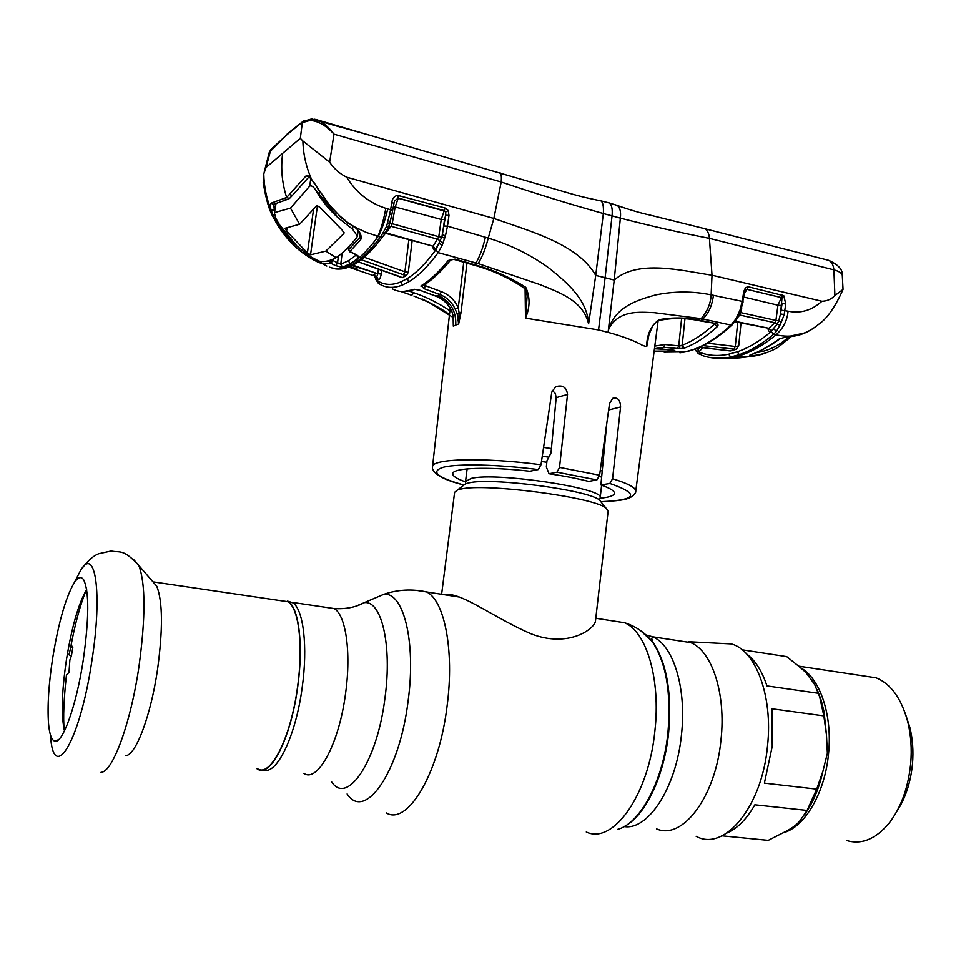 <?xml version="1.0" encoding="UTF-8"?>
<svg xmlns="http://www.w3.org/2000/svg" width="961" height="961" viewBox="0 0 961 961"><rect width="100%" height="100%" fill="white"/><g stroke="black" fill="none" stroke-linecap="round" stroke-linejoin="round"><path stroke-width="1.44" d="M263.59 769.845C276.588 775.599 295.892 735.814 302.198 687.367C307.928 646.873 303.46 609.827 292.973 602.823L287.615 601.118M256.623 768.524L257.992 769.365C270.93 777.497 291.171 737.039 297.706 686.791C303.484 646.044 299.075 608.793 288.624 601.778L280.612 600.673M656.591 828.875C682.322 840.575 715.753 796.837 720.99 739.826C726.192 693.59 711.849 650.741 690.635 642.597L678.082 640.687M696.184 836.322C724.258 852.083 762.217 806.784 767.551 745.628C773.016 695.812 755.55 650.225 731.345 643.93L717.723 643.233M445.448 594.883L447.514 594.583C462.902 593.514 496.537 619.064 530.977 633.779C567.987 648.375 594.715 629.095 595.484 620.95L608.169 510.904L605.79 507.888C592.733 497.017 484.969 482.951 460.908 489.065L457.532 489.954L454.613 492.32L441.616 594.294M603.208 460.715L601.682 460.115M551.41 448.535L543.578 447.43M152.319 581.093L156.799 586.27C162.709 601.478 162.974 629.119 157.58 669.168C150.949 715.26 135.885 755.274 125.843 755.634M281.405 600.781L287.928 601.742C298.727 607.772 303.46 645.372 297.574 686.779C290.955 737.7 270.269 778.182 257.428 768.608M52.723 657.817C58.573 622.356 65.732 597.346 74.201 582.81C77.937 577.165 81.072 576.12 83.583 579.675C89.253 591.159 89.145 617.899 83.283 659.907C76.243 706.948 61.72 746.132 54.128 740.871C51.257 739.273 49.383 733.447 48.518 723.393C47.293 706.059 48.687 684.196 52.723 657.817M64.483 730.889C61.023 715.645 61.684 691.848 66.477 659.498C71.859 626.632 78.586 603.316 86.646 589.537M896.733 811.589C905.394 798.471 910.632 782.65 912.469 764.115C913.587 751.094 912.698 738.781 909.803 727.189L906.067 715.801M846.425 840.455C861.368 844.983 875.555 839.253 888.997 823.277C900.974 807.757 908.205 787.924 910.68 763.767C911.965 748.775 910.956 734.624 907.628 721.315C901.31 698.311 890.811 683.812 876.144 677.817L863.026 675.847M722.011 835.818L768.259 840.346L785.822 831.397C793.522 827.433 798.723 823.181 801.438 818.664L807.096 810.423L816.73 789.125L823 770.974L827.373 753.292L826.484 734.997L823.841 715.873L771.911 708.762L772.248 746.265L764.391 783.119L816.73 789.125M823.841 715.873L819.637 696.701L814.592 684.376L805.871 672.412L798.891 666.357L786.699 656.627L742.156 649.816M746.541 653.9C755.214 660.327 762.013 670.994 766.95 685.902L818.532 693.301M786.699 656.627L780.608 655.702M807.096 810.423L754.865 804.789C746.637 819.156 737.339 828.55 726.984 832.971M759.875 839.53L768.259 840.346M85.985 590.595C80.256 604.998 75.306 623.064 71.15 644.807L72.808 647.582L70.73 645.96M70.946 646.693L68.952 654.801L71.39 655.943L72.808 647.582M70.321 646.981L72.808 647.846M64.183 729.759C63.042 717.675 63.798 699.44 66.441 675.054L69.012 672.364L69.865 659.991L71.39 655.943M707.536 343.209L735.285 346.465L733.976 349.167L703.044 345.588M741.015 322.992L738.709 345.936L735.285 346.465L737.724 322.319M738.709 345.936L736.162 349.299L733.976 349.167M699.5 347.257L730.312 350.945L736.162 349.299M697.89 349.047L699.2 351.726L697.41 350.957L698.01 353.276L700.076 354.633M695.86 348.759L699.14 348.254M702.683 347.63L699.2 351.726M709.422 238.352L833.896 269.873C839.061 271.29 841.872 273.116 842.292 275.363L843.037 289.405L834.893 295.532C831.301 299.243 826.965 301.153 821.883 301.249L712.017 275.23L709.422 238.352C709.014 233.487 707.452 230.268 704.749 228.706L702.347 228.081M704.749 228.706L828.766 260.371C831.685 261.933 833.391 265.092 833.896 269.873L834.893 295.532M314.667 119.224L318.319 120.293C323.857 122.972 329.082 127.585 333.984 134.156L501.21 181.989C535.866 193.666 569.909 204.176 603.352 213.534L620.362 218.123C621.046 211.744 620.013 207.528 617.262 205.462L615.268 204.789M474.025 265.164C492.08 270.065 508.922 277.789 524.538 288.36L525.751 287.303C530.22 296.937 530.136 307.208 525.499 318.115L598.535 329.935L605.106 277.717L614.211 280.071L620.362 218.123C650.945 226.015 680.628 232.766 709.41 238.376M314.103 183.227L311.604 179.419C306.127 166.962 303.22 154.156 302.883 140.979L329.647 162.217C334.02 168.728 339.677 173.713 346.645 177.16C356.195 192.584 369.252 202.975 385.817 208.333L390.586 209.702L391.884 202.435C392.208 198.591 394.082 196.212 397.518 195.299L445.111 208.02L448.222 210.495L448.991 215.396L447.478 226.159L488.248 238.112C510.555 244.827 531.001 254.941 549.56 268.479C566.726 282.438 587.087 299.424 588.625 323.761L595.736 275.411L605.106 277.717L612.061 215.769C612.686 209.066 611.737 204.801 609.238 202.939L607.52 202.459M588.552 323.773C583.219 300.685 559.35 292.444 540.01 284.624L478.11 263.554C482.23 257.055 485.617 248.575 488.248 238.112L493.858 218.435C530.64 231.469 577.813 244.022 595.736 275.411L603.352 213.534C603.76 206.423 602.931 202.194 600.853 200.861L599.448 200.549M377.469 137.483L316.109 119.548M311.953 119.008L341.84 127.513M360.003 233.487L359.474 237.823L360.255 235.817M349.023 246.496L348.651 249.668L359.474 237.823L360.735 239.709L349.828 251.566L348.651 249.668L349.732 251.638M320.361 261.344L321.887 263.518C317.13 262.209 310.655 258.605 302.463 252.707L294.619 246.004L276.083 222.099L271.146 210.363C266.461 198.422 264.011 186.266 263.782 173.881L263.218 182.554C265.981 199.48 269.476 211.312 273.729 218.063C281.08 232.37 291.087 244.25 303.748 253.692M320.998 261.416L329.611 261.248L330.584 263.206L321.887 263.518M303.76 120.882L286.27 135.297L269.26 152.379L270.822 149.592L266.053 167.442L300.325 138.324L302.883 140.979M271.206 149.207L286.27 135.297M287.291 133.795L302.955 121.434L311.328 119.032L310.007 120.425L302.331 122.636L300.325 138.324M329.647 162.217L333.984 134.156C326.151 125.495 318.163 120.918 310.007 120.425M501.174 181.953C501.666 177.016 501.318 173.953 500.116 172.788L499.095 172.487M346.645 177.16L493.858 218.435L501.21 181.989M598.535 329.935L608.097 332.362L614.211 280.071C637.744 259.278 681.277 270.558 712.017 275.23L711.128 294.859C692.725 291.075 674.142 291.123 655.402 294.991C637.888 299.952 615.989 306.391 608.806 328.554L608.854 328.602C619.28 309.382 640.29 312.217 654.297 312.673L701.17 318.644L730.997 325.07L735.958 318.836L740.006 310.139L741.027 310.259L745.52 287.603L748.307 286.786L783.756 295.676L782.026 297.754L746.973 289.369L781.389 297.562L777.942 305.19L743.934 297.081M648.963 334.596L646.741 346.609L642.813 345.516C634.837 340.891 623.269 336.506 608.097 332.362L608.854 328.602M599.58 475.227L596.877 479.935L557.008 472.187L559.53 467.382L599.58 475.227L609.538 403.536L612.674 398.334C617.683 397.037 620.313 399.92 620.578 406.959L612.577 478.734C628.314 483.575 636.026 487.804 635.714 491.431L658.141 320.662M635.714 491.431C636.23 491.84 635.197 493.425 632.626 496.188C628.302 498.387 627.353 500.537 601.298 501.666C637.251 500.092 640.098 494.038 609.839 483.455L600.889 484.969L606.715 423.897M609.839 483.455L612.577 478.734M600.12 498.206C609.31 497.33 614.079 495.684 614.427 493.269C614.511 490.879 609.995 488.116 600.889 484.969M596.877 479.935L588.625 481.389C577.369 478.53 564.179 475.971 549.043 473.725L557.008 472.187M464.151 484.452L462.241 484.596C430.768 476.62 432.162 467.563 432.51 466.83C431.309 458.601 483.095 457.088 541.007 464.74L551.794 392.076L555.638 386.718C562.629 384.628 566.582 387.199 567.531 394.442L556.191 397.638L550.989 453.003L546.977 460.751L546.341 466.986L549.043 473.725M567.531 394.442L559.53 467.382M556.191 397.638L555.314 393.445L552.287 390.346M541.007 464.74L538.244 469.557L529.847 471.238C487.611 466.397 452.535 467.803 452.751 473.701C452.595 476.115 456.835 478.83 465.472 481.857M740.006 310.139L742.192 301.358L711.128 294.859C710.756 303.352 707.428 311.28 701.17 318.644M646.717 346.621C646.681 334.981 650.729 326.019 658.874 319.737L653.444 324.662C649.24 333.347 647.39 338.224 647.894 339.281L646.741 346.609M658.874 319.737C672.808 317.13 686.971 317.418 701.386 320.578L716.966 323.773L718.095 325.034L717.254 326.656C705.975 336.915 695.007 344.062 684.364 348.11L679.715 348.711L663.763 347.293L654.453 348.723L661.348 348.074L658.946 348.747L672.207 350.02M700.557 320.938L716.185 323.533M654.801 346.068L664.976 344.519L678.754 345.852L682.202 345.227C692.725 341.191 703.548 334.092 714.672 323.953L717.254 326.656M684.953 318.8L682.202 345.227L684.364 348.11M654.946 348.783L664.099 349.263M672.64 350.068L674.394 351.053L672.832 350.08M674.394 351.053L654.141 351.113M453.424 317.647L428.93 302.391L413.927 296.072M409.182 291.111L413.795 292.721C426.6 297.117 438.636 303.135 449.904 310.787M413.795 292.721L411.776 295.303L400.713 291.459M415.284 289.453L420.45 290.366L436.246 296.216C443.117 298.895 448.246 303.7 451.622 310.643L453.111 315.604L453.316 326.163L453.568 319.436M392.593 288.961C398.707 292.264 405.746 292.42 413.747 289.417M453.46 318.956L453.316 326.163M414.335 289.285L420.45 290.366M453.111 315.604L451.622 310.643M453.34 326.151L455.754 325.01C456.343 311.04 450.433 301.177 438 295.435L435.91 296.192L420.293 290.402M525.499 318.115L525.09 288.853M466.95 263.134L461.004 312.685L458.649 323.929L457.196 313.839L455.166 309.082C451.85 302.066 446.721 297.225 439.802 294.546L423.957 288.648L421.206 285.729C429.687 280.66 438.696 272.251 448.246 260.515L455.07 259.11L474.518 264.683C492.645 269.597 509.714 277.128 525.751 287.303M525.451 318.091L527.145 296.048M461.004 312.685L457.196 313.839M425.831 283.831L425.543 285.753L441.411 291.676C449.003 294.643 454.625 299.988 458.277 307.7L459.082 312.757L458.613 323.941M455.166 309.082L458.277 307.7L463.743 262.209M424.257 284.852L425.543 285.753L423.957 288.648M423.429 285.369L420.858 286.066M455.07 259.11L448.246 260.515M450.493 260.167C441.039 271.783 432.03 280.168 423.477 285.333L421.206 285.729M478.11 263.554L438.168 252.647C427.921 266.485 418.179 276.167 408.966 281.705L402.527 284.985C393.746 288.504 385.986 288.132 379.235 283.843L377.733 280.936C384.4 285.153 392.076 285.501 400.737 281.969L402.527 284.985M444.174 226.027L447.478 226.159L445.46 235.793L442.084 245.511L438.168 252.647L435.826 249.86L441.88 236.935L445.688 215.264L444.535 219.589L441.231 219.456L395.187 206.975L392.196 223.721L438.793 236.742L441.231 219.456L444.27 210.591L398.31 198.098L394.635 200.837L393.794 203.648M442.084 245.511L439.381 243.445L435.453 249.007C434.024 250.581 433.231 249.92 433.063 247.025M443.009 243.025L437.928 239.313L391.163 226.328L383.115 236.19L380.52 236.886L377.973 236.202C381.205 228.574 383.811 219.288 385.817 208.333M444.631 238.34L441.88 236.935L438.793 236.742L433.123 246.22L386.442 233.006L385.013 233.259M445.46 235.793L442.408 234.7L444.535 219.589M448.991 215.396L445.688 215.264L445.724 211.997L444.054 210.939L398.214 198.266L395.187 206.975L393.457 206.327M374.802 273.128L375.907 273.849M373.433 272.263L352.098 265.62M349.996 266.593L357.18 268.996L350.008 266.593M352.915 265.2L377.769 273.765L378.442 269.008M381.781 270.197L381.253 274.017C380.508 277.861 379.523 279.747 378.286 279.663L375.739 277.897L375.775 279.411L378.226 283.147M348.723 267.122L376.784 276.756L377.769 273.765L381.253 274.017M376.784 276.756L378.286 279.663M375.15 276.191L377.733 280.936M373.733 274.558L374.826 275.447M374.706 273.765L374.73 275.375M374.862 276.095L375.631 278.978M400.737 281.969L407.08 278.702C416.173 273.188 425.759 263.578 435.826 249.86M364.219 257.248L404.917 271.819L408.293 272.311L406.443 275.555L402.227 277.741L358.261 261.909M358.345 261.848L399.848 276.6M408.833 239.914L404.917 271.819L403.368 274.762L361.228 259.71M406.443 275.555L403.368 274.762M385.769 233.379L433.123 246.22L435.453 249.007M387.715 223.228L390.142 222.808L392.196 223.721L391.163 226.328L388.676 226.844L385.301 232.73L382.742 233.295L386.598 226.364L389.625 214.291L391.776 215.012L393.962 203.48L391.884 202.435M448.222 210.495L445.724 211.997L444.27 210.591L445.111 208.02M397.518 195.299L397.446 198.11L398.214 198.266L399.151 195.467M389.625 214.291L390.586 209.702L392.665 210.735M331.425 267.795C336.65 269.933 342.657 269.404 349.42 266.197L355.426 262.689C363.222 257.452 371.583 248.851 380.52 236.886L382.742 233.295M377.973 236.202L376.772 235.901L376.051 239.337C368.123 249.716 360.639 257.296 353.6 262.053L342.5 267.29L335.785 265.692L330.584 263.206L333.095 260.647L337.551 262.761L335.785 265.692M376.051 239.337L378.31 236.298C381.949 229.535 385.085 220.405 387.715 208.885M329.599 267.182C334.921 269.296 340.915 268.756 347.606 265.572L350.573 263.987M326.812 266.065L302.463 252.707L303.532 251.722M386.598 226.364L388.676 226.844L391.776 215.012M391.644 215.036L390.478 220.73M348.627 265.921L344.218 266.99M273.741 204.104L274.269 209.81L271.146 210.363C270.161 206.663 270.065 204.285 270.858 203.239L286.642 197.461L306.018 175.899C307.58 175.106 309.442 176.271 311.604 179.419L329.947 205.654L339.569 215.793L348.17 222.928C358.273 228.55 362.465 234.148 360.735 239.709M274.269 209.81L274.63 211.384M286.246 199.852L273.477 204.321L270.858 203.239M277.345 221.378L276.083 222.099M329.611 261.248L329.743 260.431M330.668 263.17L329.647 261.236L333.095 260.647L333.287 259.086M342.152 253.079L340.747 264.239L337.551 262.761L338.404 256.07M356.291 255.049L348.338 260.803L340.747 264.239L342.5 267.29M356.411 255.133L358.393 257.956L350.26 263.879L348.338 260.803M358.393 257.956C359.234 256.827 358.165 255.554 355.186 254.136L349.552 251.722M348.687 249.632L349.828 251.566L355.186 254.136M376.772 235.901L366.165 232.382L355.93 227.589L347.846 223.12L339.281 216.021M339.569 215.793L328.169 204.092L319.184 190.326M318.908 190.578L314.151 182.71M311.652 179.971L309.214 176.716L306.018 175.899M292.192 195.6L289.453 198.507L286.642 197.461C281.945 182.686 280.612 167.971 282.678 153.328M263.782 173.881L266.053 167.442M723.116 358.525L739.67 357.84L754.878 355.906M713.963 358.033L733.111 357.312L737.411 356.279C747.418 357.456 756.968 356.303 766.073 352.831M791.119 336.722L778.266 347.125C770.217 352.05 761.4 354.921 751.838 355.726C749.388 355.846 748.847 355.594 750.217 354.981C759.586 351.594 769.232 346.272 779.131 339.017L786.795 336.722C796.176 336.59 804.765 333.96 812.525 328.83M821.883 301.249C811.889 310.427 800.609 313.73 788.068 311.184C787.311 320.325 783.323 328.206 776.092 334.8C764.307 344.494 752.883 351.209 741.784 354.933L737.411 356.279M697.41 350.957L699.32 352.219C708.269 355.714 718.071 356.375 728.702 354.177L737.255 351.81C748.235 348.086 759.514 341.347 771.094 331.593L773.689 328.89L776.524 331.281L773.605 334.26L776.092 334.8C791.768 338.32 805.835 334.909 818.292 324.578C826.796 318.992 835.001 307.364 842.929 289.693M779.131 339.017L786.795 336.722M756.223 352.675C768.584 350.861 779.419 345.588 788.729 336.843M751.838 355.726L752.787 354.092M750.217 354.981L751.034 354.753C760.391 351.33 770.013 346.032 779.876 338.861M694.767 349.167L697.566 352.855M771.094 331.593L773.605 334.26C761.845 344.11 750.421 350.909 739.309 354.633L730.648 357.011C720.089 359.138 710.371 358.525 701.494 355.174L699.32 352.219M734.961 321.755L768.836 328.278L771.347 330.944L777.137 324.313L779.996 325.07L776.524 331.281M735.285 321.334L768.836 328.278L774.938 322.728L777.137 324.313L778.746 320.77L781.257 322.331L779.996 325.07M741.76 308L739.934 315.088L774.938 322.728L775.923 320.409L778.746 320.77L780.524 313.911L784.164 314.631L781.257 322.331M783.756 295.676L785.762 303.892L784.164 314.631M785.762 303.892L782.062 303.592L780.524 313.911L782.026 297.754M740.258 312.493L775.923 320.409L777.942 305.19L781.641 305.49M788.068 311.184L781.185 310.187M743.141 301.934L742.192 301.358L743.79 291.471L745.52 287.603M748.307 286.786L747.262 289.069L745.724 289.633L746.973 289.369L744.535 293.309M782.602 295.135L781.521 297.417M771.347 330.944C769.509 332.17 768.392 331.389 767.995 328.626M739.189 315.112L739.934 315.088L738.216 316.794M743.79 291.471L744.739 292.06M735.958 318.836L737.183 318.523L738.3 316.662M664.111 352.17L685.157 351.894L693.554 349.444C705.602 345.119 718.083 336.987 730.997 325.07L732.366 324.638L737.123 318.62M737.267 316.662L738.336 316.601L741.027 310.259M739.201 312.469L740.318 312.313M674.286 350.321L673.397 350.152M674.97 350.861L673.361 350.152M654.441 348.843L658.537 348.723M681.589 318.596L678.754 345.852L677.517 348.615M679.859 345.78L679.715 348.711M681.661 345.431L683.295 348.399M344.026 232.478L343.882 233.499L342.452 230.388L320.061 207.468L316.89 205.486L299.604 224.249L285.105 228.25L286.594 231.157L307.4 252.935L310.523 254.821L325.803 251.145L336.11 257.668C342.609 253.356 349.516 246.629 356.831 237.475L357.408 236.142L352.555 229.138L352.951 226.255M336.11 257.668C329.731 261.128 323.965 262.269 318.776 261.08L309.886 256.347L296.829 245.956C288.432 237.98 281.477 228.862 275.963 218.591L274.402 213.006L276.023 203.564M275.963 218.591L279.014 224.189L296.829 245.956M315.268 189.365C321.394 200.188 329.106 209.774 338.416 218.099L315.268 189.365C313.082 186.398 311.232 185.305 309.718 186.086L290.474 208.141L274.726 212.537M319.1 194.951L319.557 191.683M338.416 218.099L352.555 229.138M343.882 233.499L325.803 251.145M290.474 208.141L299.604 224.249M624.962 826.1C645.324 815.408 664.171 776.236 668.592 733.171C672.063 693.157 666.79 662.778 652.771 642.02L642.465 632.026M617.623 829.379C640.218 823.577 663.03 781.245 667.907 733.075C671.403 692.773 666.105 662.177 651.99 641.287L640.482 630.548M586.282 831.986C612.878 844.887 648.543 795.588 654.837 731.381C660.916 679.367 646.465 631.593 624.53 622.74L611.46 620.71M386.298 812.934C407.62 825.955 439.261 773.149 447.189 705.242C454.421 650.225 444.414 600.445 426.684 591.964L416.005 590.294M347.113 793.942C364.904 821.571 399.656 772.344 408.185 700.449C416.245 641.107 403.2 591.075 383.583 594.403L373.853 598.559M331.521 781.713C347.041 806.015 377.313 761.592 385.013 697.662C392.28 644.855 381.349 599.952 364.243 602.667L355.87 606.211M303.952 773.425C317.827 782.999 339.329 743.141 345.648 692.833C351.33 651.93 345.72 614.656 334.08 608.553L327.1 607.52M624.169 826.556C648.207 830.604 676.34 787.491 681.457 734.841C686.839 688.1 673.205 644.891 652.639 636.795L645.912 634.933M602.211 471.178L600.301 470.061M548.839 457.172L542.268 456.247M601.61 477.449L599.496 475.743M546.413 462.193L541.487 461.508M601.622 485.221L600.169 497.774C605.706 488.476 496.176 471.851 471.214 478.41L465.532 481.473L465.653 483.743L462.962 485.81M601.622 502.699L599.4 499.924C587.327 489.834 490.711 477.209 468.74 482.915L465.653 483.743L457.532 489.954M133.567 559.458L138.816 565.476C145.628 583.555 145.676 617.262 138.961 666.61C130.684 723.453 112.545 772.44 101.013 772.32M75.066 581.165L80.616 570.39C95.259 545.416 102.671 592.709 91.884 660.82C79.955 741.796 53.227 784.945 50.501 735.165M783.419 832.731C804.97 827.013 825.127 792.537 828.562 753.436C832.586 714.708 819.757 677.781 800.285 667.571M804.621 814.568C813.006 802.855 819.132 788.32 823 770.974M826.484 734.997L824.082 711.909L821.187 700.257L817.403 690.082M842.292 275.363C842.833 269.693 838.316 264.695 828.766 260.371L826.256 259.734M620.578 406.959L608.649 409.975M538.244 469.557C497.714 464.439 458.829 463.562 443.862 467.082C430.084 471.274 436.402 477.161 462.818 484.716M713.41 295.303C712.173 305.466 708.641 313.37 702.803 319.016L700.185 320.866C685.902 317.767 671.907 317.695 658.201 320.626M458.577 323.953L455.754 325.01M438 295.435L439.802 294.546L441.411 291.676M454.601 259.59L473.881 265.128L475.971 262.99C479.827 256.395 482.975 247.806 485.401 237.247M407.08 278.702L408.966 281.705M412.137 240.851L408.293 272.311M349.42 266.197L353.924 264.647M355.426 262.689L357.852 262.185C365.721 256.851 374.069 248.274 382.922 236.454M308.986 176.896L292.432 195.335L289.345 194.566M288.684 198.831L287.051 199.528L284.264 198.459M728.702 354.177L730.648 357.011L733.111 357.312M737.255 351.81L739.309 354.633M693.554 349.444L694.647 349.215C706.743 344.819 719.236 336.698 732.138 324.842M685.157 351.894L689.662 350.837M661.348 348.074L663.763 347.293L664.976 344.519M317.514 205.294L310.523 254.821M287.063 227.949L286.594 231.157M313.538 209.51L307.4 252.935M309.718 186.086L310.739 178.866M690.635 642.597L652.639 636.795L651.762 638.524L652.771 642.02L651.99 641.287C644.495 632.266 635.341 626.091 624.53 622.74L595.796 618.271M459.55 597.081L426.684 591.964C411.933 588.757 397.566 589.561 383.583 594.403L364.243 602.667C355.714 607.316 345.672 609.274 334.08 608.553L292.36 602.403M292.973 602.823L288.624 601.778M688.268 641.72L731.345 643.93M467.13 468.884L465.532 481.473M600.169 497.774L599.4 499.924L605.79 507.888M153.772 581.97L287.928 601.742M156.799 586.27L138.816 565.476C122.996 548.383 120.329 552.923 111.152 551.001L98.659 553.752C92.833 556.047 86.814 561.584 80.616 570.39L74.201 582.81M58.381 739.85L54.128 740.871M909.803 727.189L907.628 721.315M876.144 677.817L798.651 666.141M817.15 689.469L819.637 696.701M801.786 668.868L805.871 672.412M814.952 685.001L813.234 681.974M71.15 644.807L70.646 646.116M699.452 347.269L728.318 350.621M728.642 350.657L729.339 350.729M697.674 349.011L695.848 348.759M609.202 202.915L617.262 205.462C629.347 209.75 640.302 212.97 650.129 215.132L704.713 228.694M609.238 202.939L600.841 200.849C583.783 197.413 577.153 195.503 568.948 193.149L369.132 135.057M341.792 127.429L369.06 135.045M428.93 302.391L422.504 299.111M428.906 302.379C437.748 306.763 444.607 310.835 449.484 314.607M415.092 289.453L402.791 291.567M451.454 310.727C448.054 303.748 442.925 298.931 436.09 296.252M432.534 466.686L450.18 308.289M524.598 288.396C525.703 288.576 526.556 291.147 527.145 296.108M374.838 272.744L374.754 273.633M375.198 277.645L374.814 276.083M399.704 276.636L401.302 277.212M433.291 246.292L433.327 247.253L432.39 246.629M354.741 264.167L357.168 262.653M332.89 268.143C338.296 269.837 344.242 269.224 350.729 266.281M354.885 254.281L356.591 254.857M348.507 249.848L348.867 246.653M269.26 152.379L264.155 172.319M805.126 332.854L786.326 336.939M690.334 350.645L694.022 349.432M685.361 351.906L679.956 352.795M658.585 348.735L656.928 348.663M658.886 348.759L672.268 350.044M274.402 213.006L275.747 203.648M357.408 236.142L358.189 230.388"/></g></svg>
